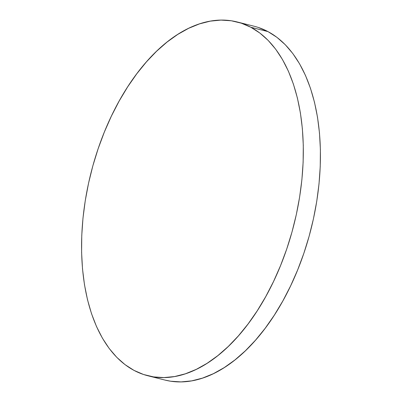 <?xml version="1.0" encoding="UTF-8"?>
<svg xmlns="http://www.w3.org/2000/svg" width="402" height="402" viewBox="0 0 402 402"><rect width="100%" height="100%" fill="white"/><g stroke="black" fill="none" stroke-linecap="round" stroke-linejoin="round"><path stroke-width="0.6" d="M250.853 27.276A182.443 104.726 104.1 0 1 290.606 236.823A182.443 104.726 104.1 0 1 147.851 375.754A182.443 104.726 104.1 0 1 134.042 370.408A182.443 104.726 104.1 0 1 94.284 160.86A182.443 104.726 104.1 0 1 237.039 21.934A182.443 104.726 104.1 0 1 250.853 27.276L267.958 31.592L250.853 27.276L259.813 33.024L268.124 40.366L275.707 49.23L282.485 59.541L288.4 71.189L293.39 84.068L297.41 98.053L300.415 113.007L302.384 128.791L303.289 145.248L303.133 162.222L301.907 179.543L299.626 197.055L296.314 214.588L292.003 231.964L286.732 249.019L280.551 265.596L273.526 281.526L265.717 296.661L257.205 310.857L248.064 323.972L238.391 335.881L228.276 346.469L217.819 355.639L207.11 363.297L196.266 369.373L185.382 373.805L174.568 376.553L163.926 377.589L153.554 376.9L143.564 374.503L134.042 370.408L125.077 364.664L116.766 357.323L109.183 348.459L102.404 338.147L96.49 326.499L91.5 313.62L87.48 299.636L84.475 284.681L82.51 268.898L81.601 252.441L81.762 235.466L82.983 218.14L85.264 200.633L88.576 183.101L92.887 165.724L98.158 148.67L104.339 132.092L111.364 116.163L119.173 101.023L127.685 86.832L136.826 73.717L146.499 61.807L156.614 51.215L167.071 42.049L177.779 34.391L188.623 28.316L199.508 23.884L210.321 21.135L220.964 20.1L231.336 20.783L241.326 23.185L250.853 27.276M147.851 375.754L164.961 380.066A182.443 104.726 -75.9 0 0 307.716 241.14A182.443 104.726 -75.9 0 0 267.958 31.592A182.443 104.726 -75.9 0 0 254.149 26.246L237.039 21.934M164.84 380.036L170.664 381.217L181.036 381.9L191.679 380.865L202.492 378.116L213.377 373.684L224.221 367.609L234.929 359.951L245.386 350.785L255.501 340.192L265.174 328.283L274.315 315.168L282.827 300.977L290.636 285.837L297.661 269.908L303.842 253.33L309.113 236.275L313.424 218.899L316.736 201.367L319.017 183.86L320.238 166.534L320.399 149.559L319.489 133.102L317.525 117.319L314.52 102.364L310.5 88.38L305.51 75.501L299.596 63.853L292.817 53.541L285.234 44.677L276.923 37.336L267.958 31.592L258.436 27.497"/></g></svg>
